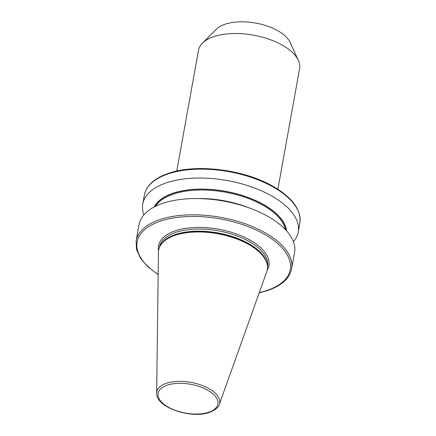<?xml version="1.0" encoding="UTF-8"?>
<svg xmlns="http://www.w3.org/2000/svg" width="436" height="436" viewBox="0 0 436 436"><rect width="100%" height="100%" fill="white"/><g stroke="black" fill="none" stroke-linecap="round" stroke-linejoin="round"><path stroke-width="0.65" d="M175.332 235.26A55.203 26.596 10.2 0 1 236.585 238.874A55.203 26.596 10.2 0 1 267.306 269.682A55.203 26.596 10.2 0 1 266.75 271.748L219.319 404.368A31.932 15.385 10.2 0 0 203.002 385.789A31.932 15.385 10.2 0 0 166.438 383.266A31.932 15.385 10.2 0 0 156.666 393.098L158.437 252.259A55.203 26.596 10.2 0 1 158.639 250.128A55.203 26.596 10.2 0 1 175.332 235.26M158.666 249.992A55.203 26.596 10.2 0 1 158.688 249.855A55.203 26.596 10.2 0 1 162.993 242.056A55.203 26.596 10.2 0 1 175.381 234.988A55.203 26.596 10.2 0 1 228.42 235.92A55.203 26.596 10.2 0 1 266.036 260.597A55.203 26.596 10.2 0 1 267.355 269.41A55.203 26.596 10.2 0 1 267.328 269.546M162.955 203.263A78.998 38.057 10.2 0 1 199.486 198.593A78.998 38.057 10.2 0 1 246.983 207.138A78.998 38.057 10.2 0 1 294.567 252.52L291.64 268.783A78.998 38.057 10.2 0 0 247.681 224.698A78.998 38.057 10.2 0 0 160.028 219.531A78.998 38.057 10.2 0 0 136.141 240.803L139.068 224.54A78.998 38.057 10.2 0 1 162.955 203.263M199.486 198.593L202.893 198.674A67.978 32.749 10.2 0 1 243.762 206.026L246.983 207.138M154.126 206.986A67.978 32.749 10.2 0 1 173.168 193.153A67.978 32.749 10.2 0 1 244.193 196.047A67.978 32.749 10.2 0 1 286.572 230.818M143.885 214.817A78.998 38.057 10.2 0 1 142.757 204.021A78.998 38.057 10.2 0 1 166.645 182.749A78.998 38.057 10.2 0 1 254.297 187.921A78.998 38.057 10.2 0 1 298.262 232.001A78.998 38.057 10.2 0 1 293.439 241.724M176.765 171.048L198.467 50.413A51.372 24.748 10.2 0 1 202.473 43.148A51.372 24.748 10.2 0 1 214 36.575A51.372 24.748 10.2 0 1 263.36 37.442A51.372 24.748 10.2 0 1 298.366 60.402A51.372 24.748 10.2 0 1 299.587 68.605L277.885 189.246M202.473 43.148L216.414 29.207A39.507 19.031 10.2 0 1 225.281 24.149A39.507 19.031 10.2 0 1 263.24 24.814A39.507 19.031 10.2 0 1 290.158 42.472L298.366 60.402M259.284 292.621A77.815 37.485 -169.8 0 0 266.767 290.55A77.815 37.485 -169.8 0 0 269.334 237.255A77.815 37.485 -169.8 0 0 160.65 221.079A77.815 37.485 -169.8 0 0 158.159 274.429M144.36 195.137C146.447 185.355 154.557 178.068 168.678 173.266C196.009 163.598 243.272 169.364 272.157 185.829C292.175 197.208 301.412 209.634 299.859 223.112A78.998 38.057 -169.8 0 0 255.894 179.033A78.998 38.057 -169.8 0 0 168.242 173.86A78.998 38.057 -169.8 0 0 144.36 195.137L142.757 204.021M208.708 412.243A30.367 14.633 -169.8 0 0 209.711 391.441A30.367 14.633 -169.8 0 0 167.293 385.13A30.367 14.633 -169.8 0 0 166.29 405.927A30.367 14.633 -169.8 0 0 208.708 412.243M163.064 241.985A55.089 26.536 10.2 0 1 163.129 241.915A55.089 26.536 10.2 0 1 175.49 234.868A55.089 26.536 10.2 0 1 228.42 235.794A55.089 26.536 10.2 0 1 265.955 260.417A55.089 26.536 10.2 0 1 265.998 260.505M160.786 244.732A54.931 26.46 10.2 0 1 175.692 234.426A54.931 26.46 10.2 0 1 232.17 236.47A54.931 26.46 10.2 0 1 267.175 263.878M159.434 247.288L159.462 247.114A54.931 26.46 10.2 0 1 176.073 232.317A54.931 26.46 10.2 0 1 237.015 235.914A54.931 26.46 10.2 0 1 267.584 266.565L267.551 266.745M158.53 250.869A56.113 27.032 10.2 0 1 175.446 230.769A56.113 27.032 10.2 0 1 242.16 236.23A56.113 27.032 10.2 0 1 267.148 270.413M197.661 198.554A67.177 32.362 10.2 0 1 248.711 207.743M155.647 206.217A67.177 32.362 10.2 0 1 173.626 194.025A67.177 32.362 10.2 0 1 242.253 196.38A67.177 32.362 10.2 0 1 285.417 229.565M154.437 206.822A67.771 32.651 10.2 0 1 173.315 193.246A67.771 32.651 10.2 0 1 243.893 196.064A67.771 32.651 10.2 0 1 286.338 230.557M259.197 292.878L267.323 290.654C281.443 285.853 289.553 278.56 291.64 268.783M156.666 393.098C155.565 407.349 191.099 419.181 209.454 412.38C215.815 409.611 219.101 406.941 219.319 404.368M267.306 269.682L267.355 269.41M298.262 232.001L299.859 223.112M158.639 250.128L158.688 249.855M158.154 274.696L147.815 266.756L140.474 258.226L136.495 249.447L136.141 240.803"/></g></svg>
